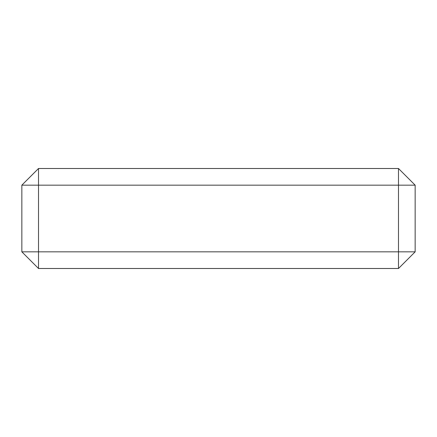 <?xml version="1.0" encoding="UTF-8"?>
<svg xmlns="http://www.w3.org/2000/svg" width="437" height="437" viewBox="0 0 437 437"><rect width="100%" height="100%" fill="white"/><g stroke="black" fill="none" stroke-linecap="round" stroke-linejoin="round"><path stroke-width="0.66" d="M38.516 268.498L38.516 185.168L21.85 185.168L21.85 251.832L38.516 268.498L398.484 268.498L398.484 168.502L415.15 185.168L38.516 185.168L38.516 168.502L398.484 168.502M415.15 185.168L415.15 251.832L398.484 268.498M21.85 251.832L415.15 251.832M21.85 185.168L38.516 168.502"/></g></svg>
